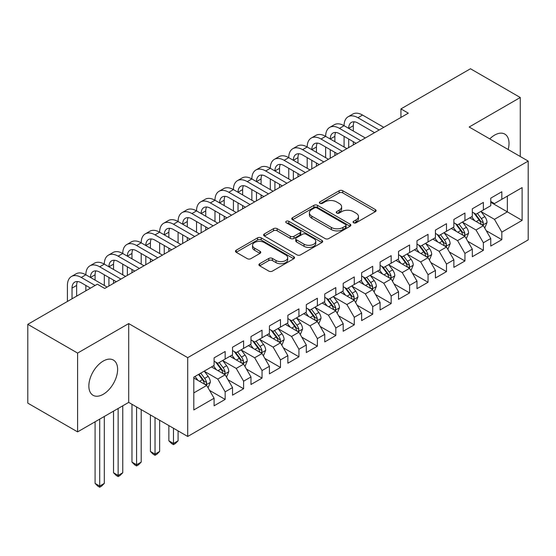<?xml version="1.0" encoding="UTF-8"?>
<svg xmlns="http://www.w3.org/2000/svg" width="556" height="556" viewBox="0 0 556 556"><rect width="100%" height="100%" fill="white"/><g stroke="black" fill="none" stroke-linecap="round" stroke-linejoin="round"><path stroke-width="0.83" d="M353.581 222.775A1.793 1.036 0 0 0 356.118 222.775L375.356 211.669A2.558 1.48 0 0 0 376.106 210.62A2.558 1.48 0 0 0 375.356 209.577L342.767 190.764A2.558 1.48 0 0 0 339.146 190.764L319.909 201.87A1.793 1.036 0 0 0 319.38 202.599A1.793 1.036 0 0 0 319.909 203.329A1.793 1.036 0 0 0 322.445 203.329L324.933 201.891A8.194 4.733 0 0 1 336.519 201.891L339.236 203.461A8.194 4.733 0 0 1 341.634 206.804A8.194 4.733 0 0 1 339.236 210.154L336.748 211.586A1.793 1.036 0 0 0 336.22 212.322A1.793 1.036 0 0 0 336.748 213.052A1.793 1.036 0 0 0 339.278 213.052L341.766 211.614A8.194 4.733 0 0 1 353.359 211.614L356.069 213.184A8.194 4.733 0 0 1 358.474 216.527A8.194 4.733 0 0 1 356.069 219.87L353.581 221.309A1.793 1.036 0 0 0 353.06 222.039A1.793 1.036 0 0 0 353.581 222.775L353.581 221.309M103.235 394.294A20.343 11.745 120 0 0 116.531 376.363A20.343 11.745 120 0 0 113.41 360.066A20.343 11.745 120 0 0 103.235 361.073A20.343 11.745 120 0 0 89.947 378.997A20.343 11.745 120 0 0 93.067 395.302A20.343 11.745 120 0 0 103.235 394.294M508.17 149.522A20.343 11.745 120 0 0 504.806 134.093A20.343 11.745 120 0 0 494.632 135.101A20.343 11.745 120 0 0 489.76 138.896M259.666 263.718A2.558 1.48 0 0 0 258.915 264.767A2.558 1.48 0 0 0 259.666 265.81L268.805 271.092A2.558 1.48 0 0 0 272.426 271.092L293.79 258.755A2.558 1.48 0 0 0 294.541 257.713A2.558 1.48 0 0 0 293.79 256.663L261.202 237.85A2.558 1.48 0 0 0 257.581 237.85L236.217 250.186A2.558 1.48 0 0 0 235.473 251.229A2.558 1.48 0 0 0 236.217 252.278L247.26 258.651A2.558 1.48 0 0 0 250.881 258.651L260.027 253.369A2.558 1.48 0 0 0 260.778 252.327A2.558 1.48 0 0 0 260.027 251.284L254.551 248.122A6.846 3.955 0 0 1 252.542 245.321A6.846 3.955 0 0 1 256.775 241.672A6.846 3.955 0 0 1 264.239 242.527L285.687 254.912A6.846 3.955 0 0 1 287.695 257.713A6.846 3.955 0 0 1 283.47 261.362A6.846 3.955 0 0 1 276.005 260.507L272.426 258.443A2.558 1.48 0 0 0 268.805 258.443L259.666 263.718L259.666 265.81M77.597 353.081L77.597 431.887L128.693 402.391L128.693 323.585L77.597 353.081L27.8 324.329L97.335 284.185L104.716 288.446L408.312 113.167L400.932 108.906L400.932 117.427M128.693 323.585L187.713 357.661L528.2 161.087L528.2 239.886L187.713 436.467L187.713 357.661M520.27 156.507L520.27 97.508L469.181 127.011L528.2 161.087M520.27 97.508L470.466 68.756L400.932 108.906M325.114 238.58A2.558 1.48 0 0 0 328.735 238.58L350.099 226.25A2.558 1.48 0 0 0 350.85 225.201A2.558 1.48 0 0 0 350.099 224.158L317.511 205.345A2.558 1.48 0 0 0 313.89 205.345L292.525 217.674A2.558 1.48 0 0 0 291.775 218.723A2.558 1.48 0 0 0 292.525 219.766L325.114 238.58M286.993 223.158A1.793 1.036 0 0 1 288.814 223.415L288.814 221.281L321.945 240.414A2.558 1.48 0 0 1 322.695 241.457A2.558 1.48 0 0 1 321.945 242.499L300.581 254.836A2.558 1.48 0 0 1 296.96 254.836L264.371 236.022L264.371 233.93A2.558 1.48 0 0 0 263.62 234.973A2.558 1.48 0 0 0 264.371 236.022M264.371 233.93L273.517 228.655A2.558 1.48 0 0 1 277.138 228.655L290.35 236.279A2.558 1.48 0 0 0 293.971 236.279L300.038 232.783A2.558 1.48 0 0 0 300.789 231.734A2.558 1.48 0 0 0 300.038 230.691L286.277 222.747A1.793 1.036 0 0 1 285.756 222.018A1.793 1.036 0 0 1 286.861 221.059A1.793 1.036 0 0 1 288.814 221.281M490.76 202.294L507.357 211.878L507.357 196.122L522.112 187.601L501.825 199.312L501.825 191.75L490.76 198.144L490.76 205.706L483.379 209.966L483.379 202.405L472.315 208.792L472.315 216.353L464.934 220.614L464.934 213.052L453.87 219.439L453.87 227.001L446.489 231.261L446.489 223.7L435.424 230.087L435.424 237.648L428.044 241.909L428.044 234.347L416.979 240.741L416.979 248.296L409.598 252.556L409.598 244.994L398.534 251.388L398.534 258.95L391.16 263.21L391.16 255.649L380.089 262.036L380.089 269.597L372.715 273.858L372.715 266.296L361.643 272.683L361.643 280.245L354.269 284.505L354.269 276.944L343.198 283.331L343.198 290.892L335.824 295.153L335.824 287.591L324.76 293.985L324.76 301.547L317.379 305.8L317.379 298.245L306.314 304.632L306.314 312.194L298.933 316.454L298.933 308.893L287.869 315.28L287.869 322.841L280.488 327.102L280.488 319.54L269.424 325.927L269.424 333.489L262.043 337.749L262.043 330.188L250.978 336.575L250.978 344.136L243.597 348.397L243.597 340.835L232.533 347.229L232.533 354.791L225.159 359.044L225.159 351.489L214.088 357.876L214.088 365.438L193.801 377.149L193.801 409.946L214.088 398.235L206.714 385.454L193.801 378.004M522.112 187.601L522.112 220.398L501.825 232.116L494.444 219.335L481.072 211.614M486.236 230.677L501.825 239.671L501.825 232.116M501.825 239.671L490.76 246.065L490.76 238.503L483.379 242.763L475.999 229.982L462.627 222.261M467.798 241.325L483.379 250.325L483.379 242.763M483.379 250.325L472.315 256.712L472.315 249.151L464.934 253.411L457.56 240.63L444.181 232.908M449.352 251.972L464.934 260.972L464.934 253.411M464.934 260.972L453.87 267.36L453.87 259.798L446.489 264.058L439.115 251.284L425.743 243.563M430.907 262.62L446.489 271.62L446.489 264.058M446.489 271.62L435.424 278.007L435.424 270.452L428.044 274.706L420.67 261.932L407.298 254.21M412.462 273.274L428.044 282.267L428.044 274.706M428.044 282.267L416.979 288.661L416.979 281.1L409.598 285.36L402.224 272.579L388.852 264.858M394.016 283.921L409.598 292.922L409.598 285.36M409.598 292.922L398.534 299.309L398.534 291.747L391.16 296.007L383.779 283.226L370.407 275.505M375.571 294.569L391.16 303.569L391.16 296.007M391.16 303.569L380.089 309.956L380.089 302.394L372.715 306.655L365.334 293.874L351.962 286.159M357.126 305.216L372.715 314.216L372.715 306.655M372.715 314.216L361.643 320.603L361.643 313.042L354.269 317.302L346.888 304.528L333.517 296.807M338.68 315.864L354.269 324.864L354.269 317.302M354.269 324.864L343.198 331.251L343.198 323.696L335.824 327.95L328.443 315.176L315.071 307.454M320.235 326.518L335.824 335.511L335.824 327.95M335.824 335.511L324.76 341.905L324.76 334.344L317.379 338.604L309.998 325.823L296.626 318.101M301.797 337.165L317.379 346.166L317.379 338.604M317.379 346.166L306.314 352.553L306.314 344.991L298.933 349.251L291.559 336.47L278.188 328.749M283.351 347.813L298.933 356.813L298.933 349.251M298.933 356.813L287.869 363.2L287.869 355.638L280.488 359.899L273.114 347.118L259.742 339.403M264.906 358.46L280.488 367.46L280.488 359.899M280.488 367.46L269.424 373.847L269.424 366.286L262.043 370.546L254.669 357.772L241.297 350.051M246.461 369.108L262.043 378.108L262.043 370.546M262.043 378.108L250.978 384.502L250.978 376.94L243.597 381.201L236.224 368.419L222.852 360.698M228.016 379.762L243.597 388.755L243.597 381.201M243.597 388.755L232.533 395.149L232.533 387.588L225.159 391.848L217.778 379.067L204.406 371.345M209.57 390.409L225.159 399.41L225.159 391.848M225.159 399.41L214.088 405.797L214.088 398.235M214.088 361.178L217.778 363.304L225.159 359.044M193.801 392.911L206.714 385.454M232.533 350.53L236.224 352.657L243.597 348.397M217.778 379.067L225.159 374.807L211.509 366.925M232.533 387.588L225.159 374.807M250.978 339.883L254.669 342.01L262.043 337.749M236.224 368.419L243.597 364.159L229.955 356.278M250.978 376.94L243.597 364.159M269.424 329.228L273.114 331.362L280.488 327.102M254.669 357.772L262.043 353.512L248.393 345.63M269.424 366.286L262.043 353.512M287.869 318.581L291.559 320.715L298.933 316.454M273.114 347.118L280.488 342.864L266.838 334.983M287.869 355.638L280.488 342.864M306.314 307.934L309.998 310.06L317.379 305.8M291.559 336.47L298.933 332.21L285.284 324.329M306.314 344.991L298.933 332.21M324.76 297.286L328.443 299.413L335.824 295.153M309.998 325.823L317.379 321.563L303.729 313.681M324.76 334.344L317.379 321.563M343.198 286.632L346.888 288.766L354.269 284.505M328.443 315.176L335.824 310.915L322.174 303.034M343.198 323.696L335.824 310.915M361.643 275.984L365.334 278.118L372.715 273.858M346.888 304.528L354.269 300.268L340.62 292.386M361.643 313.042L354.269 300.268M380.089 265.337L383.779 267.464L391.16 263.21M365.334 293.874L372.715 289.62L359.065 281.739M380.089 302.394L372.715 289.62M398.534 254.69L402.224 256.816L409.598 252.556M383.779 283.226L391.16 278.966L377.51 271.085M398.534 291.747L391.16 278.966M416.979 244.042L420.67 246.169L428.044 241.909M402.224 272.579L409.598 268.319L395.955 260.437M416.979 281.1L409.598 268.319M435.424 233.388L439.115 235.522L446.489 231.261M420.67 261.932L428.044 257.671L414.394 249.79M435.424 270.452L428.044 257.671M453.87 222.741L457.56 224.874L464.934 220.614M439.115 251.284L446.489 247.024L432.839 239.143M453.87 259.798L446.489 247.024M472.315 212.093L475.999 214.22L483.379 209.966M457.56 240.63L464.934 236.369L451.284 228.495M472.315 249.151L464.934 236.369M490.76 201.446L494.444 203.572L501.825 199.312M475.999 229.982L483.379 225.722L469.73 217.841M490.76 238.503L483.379 225.722M27.8 324.329L27.8 403.135L77.597 431.887M128.693 402.391L187.713 436.467M494.444 219.335L507.357 211.878L522.112 220.398M354.297 223.025L356.069 222.004A8.194 4.733 0 0 0 358.474 218.654L358.474 216.527M341.634 206.804L341.634 208.938A8.194 4.733 0 0 1 339.236 212.281L337.464 213.302M375.321 211.683L342.767 192.89A2.558 1.48 0 0 0 339.146 192.89L320.624 203.586M350.065 226.264L317.511 207.471A2.558 1.48 0 0 0 313.89 207.471L292.56 219.787M345.568 225.938A1.793 1.036 0 0 0 346.096 225.201A1.793 1.036 0 0 0 345.568 224.471L316.969 207.958A1.793 1.036 0 0 0 314.432 207.958L311.805 209.473A8.194 4.733 0 0 0 309.407 212.816A8.194 4.733 0 0 0 311.805 216.159L331.362 227.453A8.194 4.733 0 0 0 342.948 227.453L345.568 225.938L345.568 228.064A1.793 1.036 0 0 0 346.096 227.334L346.096 225.201M309.407 212.816L309.407 214.95A8.194 4.733 0 0 0 311.805 218.293L311.805 216.159M345.568 228.064L342.948 229.579A8.194 4.733 0 0 1 331.362 229.579L311.805 218.293M264.406 236.043L273.517 230.782L273.517 228.655M300.789 231.734L300.789 233.867A2.558 1.48 0 0 1 300.038 234.91L293.971 238.413A2.558 1.48 0 0 1 290.35 238.413L277.138 230.782A2.558 1.48 0 0 0 273.517 230.782M288.814 223.415L321.91 242.52M304.069 244.202A6.846 3.955 0 0 0 311.527 245.057A6.846 3.955 0 0 0 315.759 241.401A6.846 3.955 0 0 0 313.751 238.607L306.196 234.243A2.558 1.48 0 0 0 302.575 234.243L296.508 237.746A2.558 1.48 0 0 0 295.757 238.788A2.558 1.48 0 0 0 296.508 239.838L304.069 244.202L304.069 246.329A6.846 3.955 0 0 0 311.527 247.191A6.846 3.955 0 0 0 315.759 243.535L315.759 241.401M295.757 238.788L295.757 240.922A2.558 1.48 0 0 0 296.508 241.964L296.508 239.838M304.069 246.329L296.508 241.964M287.695 257.713L287.695 259.84A6.846 3.955 0 0 1 283.47 263.495A6.846 3.955 0 0 1 276.005 262.634L272.426 260.569A2.558 1.48 0 0 0 268.805 260.569L259.701 265.831M252.542 245.321L252.542 247.455A6.846 3.955 0 0 0 254.551 250.249L254.551 248.122M259.993 253.39L254.551 250.249M293.756 258.776L261.202 239.983A2.558 1.48 0 0 0 257.581 239.983L236.251 252.292M484.742 228.085L487.028 222.504A6.915 3.989 -120 0 0 484.825 216.625L480.905 211.391M474.664 220.69L471.683 216.715M470.293 218.167L469.952 217.716M482.08 224.971L483.15 224.005L483.296 222.803A6.915 3.989 -120 0 0 481.322 218.647L477.402 213.414M475.165 213.74L480.009 220.204A3.524 2.036 60 0 1 480.648 221.267L483.296 222.803M473.948 213.038L479.105 219.926A6.915 3.989 60 0 1 481.086 224.082L481.225 224.478M67.422 301.456L67.422 285.443A19.564 11.294 60 0 1 71.474 276.485L76.082 273.823A19.564 11.294 60 0 1 85.86 274.796A19.564 11.294 60 0 1 89.912 265.837L94.527 263.176A19.564 11.294 60 0 1 104.306 264.142A19.564 11.294 60 0 1 108.357 255.19L112.972 252.528A19.564 11.294 60 0 1 122.751 253.494A19.564 11.294 60 0 1 126.803 244.543L131.418 241.881A19.564 11.294 60 0 1 141.196 242.847A19.564 11.294 60 0 1 145.248 233.888L149.863 231.226A19.564 11.294 60 0 1 159.641 232.2A19.564 11.294 60 0 1 163.693 223.241L168.301 220.579A19.564 11.294 60 0 1 178.087 221.552A19.564 11.294 60 0 1 182.139 212.594L186.746 209.932A19.564 11.294 60 0 1 196.532 210.898A19.564 11.294 60 0 1 200.584 201.946L205.192 199.284A19.564 11.294 60 0 1 214.977 200.25A19.564 11.294 60 0 1 219.029 191.299L223.637 188.637A19.564 11.294 60 0 1 233.423 189.603A19.564 11.294 60 0 1 237.475 180.644L242.082 177.983A19.564 11.294 60 0 1 251.861 178.956A19.564 11.294 60 0 1 255.913 169.997L260.528 167.335A19.564 11.294 60 0 1 270.306 168.308A19.564 11.294 60 0 1 274.358 159.35L278.973 156.688A19.564 11.294 60 0 1 288.752 157.654A19.564 11.294 60 0 1 292.803 148.702L297.418 146.04A19.564 11.294 60 0 1 307.197 147.006A19.564 11.294 60 0 1 311.249 138.055L315.864 135.386A19.564 11.294 60 0 1 325.642 136.359A19.564 11.294 60 0 1 329.694 127.4L334.302 124.739A19.564 11.294 60 0 1 344.088 125.712A19.564 11.294 60 0 1 348.139 116.753L352.747 114.091A19.564 11.294 60 0 1 362.533 115.057L383.779 127.331M348.139 116.753A19.564 11.294 60 0 1 357.918 117.726L379.171 129.993M374.556 132.655L357.918 123.05A13.045 7.527 -120 0 0 351.399 122.403A13.045 7.527 -120 0 0 348.695 128.373L353.31 125.712L353.31 131.035M354.123 121.799A13.045 7.527 -120 0 0 353.31 125.712M348.695 139.021L348.695 147.583M353.31 141.683L353.31 144.921M344.088 147.006L344.088 136.359M466.303 238.739L468.59 233.159A6.915 3.989 -120 0 0 466.38 227.272L462.46 222.039M456.219 231.338L453.237 227.362M451.847 228.815L451.507 228.363M463.635 235.619L464.705 234.66L464.858 233.45A6.915 3.989 -120 0 0 462.877 229.294L458.957 224.061M456.719 224.388L461.563 230.851A3.524 2.036 60 0 1 462.203 231.921L464.858 233.45M455.503 223.686L460.66 230.573A6.915 3.989 60 0 1 462.641 234.729L462.78 235.132M447.858 249.387L450.145 243.806A6.915 3.989 -120 0 0 447.934 237.919L444.015 232.686M437.774 241.992L434.799 238.01M433.402 239.462L433.061 239.01M445.189 246.266L446.26 245.307L446.412 244.098A6.915 3.989 -120 0 0 444.432 239.942L440.512 234.715M438.274 235.035L443.118 241.499A3.524 2.036 60 0 1 443.757 242.569L446.412 244.098M437.058 234.333L442.222 241.221A6.915 3.989 60 0 1 444.195 245.377L444.334 245.78M329.694 127.4A19.564 11.294 60 0 1 339.473 128.373L344.088 125.712L365.334 137.978M339.473 128.373L360.726 140.64M356.111 143.302L339.473 133.697A13.045 7.527 -120 0 0 332.954 133.051A13.045 7.527 -120 0 0 330.25 139.021L334.865 136.359L334.865 141.683M335.678 132.446A13.045 7.527 -120 0 0 334.865 136.359M330.25 149.668L330.25 158.231M334.865 152.33L334.865 155.569M325.642 157.654L325.642 147.006M311.249 138.055A19.564 11.294 60 0 1 321.034 139.021L325.642 136.359L346.888 148.626M321.034 139.021L342.281 151.288M337.666 153.949L321.034 144.345A13.045 7.527 -120 0 0 314.508 143.698A13.045 7.527 -120 0 0 311.812 149.668L316.42 147.006L316.42 152.33M317.24 143.1A13.045 7.527 -120 0 0 316.42 147.006M311.812 160.316L311.812 168.878M316.42 162.977L316.42 166.216M307.197 168.308L307.197 157.654M429.413 260.034L431.699 254.453A6.915 3.989 -120 0 0 429.489 248.567L425.576 243.34M419.328 252.639L416.354 248.664M414.957 250.117L414.616 249.665M426.744 256.921L427.814 255.955L427.967 254.752A6.915 3.989 -120 0 0 425.986 250.589L422.067 245.363M419.836 245.689L424.673 252.146A3.524 2.036 60 0 1 425.312 253.216L427.967 254.752M418.619 244.987L423.776 251.868A6.915 3.989 60 0 1 425.75 256.024L425.889 256.427M410.967 270.682L413.254 265.101A6.915 3.989 -120 0 0 411.044 259.214L407.131 253.988M400.883 263.287L397.908 259.311M396.511 260.764L396.178 260.312M408.299 267.568L409.369 266.602L409.522 265.4A6.915 3.989 -120 0 0 407.541 261.244L403.621 256.01M401.39 256.337L406.227 262.793A3.524 2.036 60 0 1 406.867 263.864L409.522 265.4M400.174 255.635L405.331 262.515A6.915 3.989 60 0 1 407.305 266.678L407.451 267.075M292.803 148.702A19.564 11.294 60 0 1 302.589 149.668L307.197 147.006L328.443 159.273M302.589 149.668L323.835 161.935M319.22 164.597L302.589 154.992A13.045 7.527 -120 0 0 296.063 154.346A13.045 7.527 -120 0 0 293.366 160.316L297.974 157.654L297.974 162.977M298.794 153.748A13.045 7.527 -120 0 0 297.974 157.654M293.366 170.97L293.366 179.525M297.974 173.632L297.974 176.864M288.752 178.956L288.752 168.308M274.358 159.35A19.564 11.294 60 0 1 284.144 160.316L288.752 157.654L309.998 169.921M284.144 160.316L305.39 172.582M300.782 175.251L284.144 165.639A13.045 7.527 -120 0 0 277.618 165A13.045 7.527 -120 0 0 274.921 170.97L279.529 168.308L279.529 173.632M280.349 164.395A13.045 7.527 -120 0 0 279.529 168.308M274.921 181.617L274.921 190.18M279.529 184.279L279.529 187.518M270.306 189.603L270.306 178.956M392.522 281.329L394.809 275.755A6.915 3.989 -120 0 0 392.605 269.868L388.686 264.635M382.438 273.934L379.463 269.959M378.066 271.411L377.732 270.96M389.853 278.215L390.924 277.249L391.077 276.047A6.915 3.989 -120 0 0 389.096 271.891L385.183 266.658M382.945 266.984L387.782 273.448A3.524 2.036 60 0 1 388.422 274.511L391.077 276.047M381.729 266.282L386.886 273.17A6.915 3.989 60 0 1 388.866 277.326L389.005 277.722M255.913 169.997A19.564 11.294 60 0 1 265.698 170.97L270.306 168.308L291.559 180.575M265.698 170.97L286.945 183.237M282.337 185.899L265.698 176.294A13.045 7.527 -120 0 0 259.179 175.647A13.045 7.527 -120 0 0 256.476 181.617L261.084 178.956L261.084 184.279M261.904 175.043A13.045 7.527 -120 0 0 261.084 178.956M256.476 192.265L256.476 200.827M261.084 194.927L261.084 198.165M251.861 200.25L251.861 189.603M374.077 291.983L376.363 286.403A6.915 3.989 -120 0 0 374.16 280.516L370.24 275.283M363.999 284.582L361.018 280.606M359.628 282.059L359.287 281.607M371.408 288.863L372.478 287.904L372.631 286.694A6.915 3.989 -120 0 0 370.65 282.538L366.738 277.305M364.5 277.632L369.337 284.095A3.524 2.036 60 0 1 369.976 285.165L372.631 286.694M363.283 276.93L368.44 283.817A6.915 3.989 60 0 1 370.421 287.973L370.56 288.376M237.475 180.644A19.564 11.294 60 0 1 247.253 181.617L251.861 178.956L273.114 191.222M247.253 181.617L268.499 193.884M263.891 196.546L247.253 186.941A13.045 7.527 -120 0 0 240.734 186.295A13.045 7.527 -120 0 0 238.031 192.265L242.638 189.603L242.638 194.927M243.458 185.69A13.045 7.527 -120 0 0 242.638 189.603M238.031 202.912L238.031 211.475M242.638 205.574L242.638 208.813M233.423 210.898L233.423 200.25M355.631 302.631L357.918 297.05A6.915 3.989 -120 0 0 355.715 291.163L351.795 285.93M345.554 295.236L342.572 291.261M341.182 292.706L340.842 292.254M352.963 299.517L354.033 298.551L354.186 297.342A6.915 3.989 -120 0 0 352.212 293.186L348.292 287.959M346.054 288.279L350.892 294.743A3.524 2.036 60 0 1 351.531 295.813L354.186 297.342M344.838 287.577L349.995 294.465A6.915 3.989 60 0 1 351.976 298.621L352.115 299.024M337.186 313.278L339.473 307.697A6.915 3.989 -120 0 0 337.27 301.811L333.35 296.584M327.109 305.883L324.127 301.908M322.737 303.361L322.397 302.909M334.524 310.165L335.595 309.199L335.741 307.996A6.915 3.989 -120 0 0 333.767 303.833L329.847 298.607M327.609 298.933L332.446 305.39A3.524 2.036 60 0 1 333.086 306.46L335.741 307.996M326.393 298.231L331.55 305.112A6.915 3.989 60 0 1 333.53 309.268L333.669 309.671M318.741 323.926L321.027 318.345A6.915 3.989 -120 0 0 318.824 312.458L314.904 307.232M308.663 316.531L305.682 312.555M304.292 314.008L303.951 313.556M316.079 320.812L317.149 319.846L317.295 318.644A6.915 3.989 -120 0 0 315.321 314.487L311.402 309.254M309.164 309.581L314.008 316.037A3.524 2.036 60 0 1 314.647 317.108L317.295 318.644M307.948 308.879L313.104 315.759A6.915 3.989 60 0 1 315.085 319.922L315.224 320.319M300.303 334.58L302.589 328.999A6.915 3.989 -120 0 0 300.379 323.112L296.459 317.879M290.218 327.178L287.237 323.203M285.847 324.655L285.506 324.204M297.634 331.459L298.704 330.5L298.857 329.291A6.915 3.989 -120 0 0 296.876 325.135L292.956 319.902M290.719 320.228L295.563 326.692A3.524 2.036 60 0 1 296.202 327.762L298.857 329.291M289.502 319.526L294.659 326.414A6.915 3.989 60 0 1 296.64 330.57L296.779 330.966M281.857 345.227L284.144 339.646A6.915 3.989 -120 0 0 281.934 333.76L278.014 328.526M271.773 337.826L268.798 333.85M267.401 335.303L267.061 334.851M279.188 342.107L280.259 341.148L280.412 339.938A6.915 3.989 -120 0 0 278.431 335.782L274.511 330.549M272.273 330.876L277.117 337.339A3.524 2.036 60 0 1 277.757 338.409L280.412 339.938M271.057 330.174L276.221 337.061A6.915 3.989 60 0 1 278.195 341.217L278.334 341.62M173.472 428.245L173.472 443.473L178.087 440.811L178.087 430.907M178.087 440.811L175.321 443.584L173.472 444.647L171.63 443.584L168.864 440.811L168.864 425.583M168.864 440.811L173.472 443.473L173.472 444.647M263.412 355.875L265.698 350.294A6.915 3.989 -120 0 0 263.488 344.407L259.576 339.174M253.327 348.48L250.353 344.505M248.956 345.957L248.615 345.498M260.743 352.761L261.813 351.795L261.966 350.586A6.915 3.989 -120 0 0 259.986 346.43L256.066 341.203M253.835 341.523L258.672 347.986A3.524 2.036 60 0 1 259.311 349.057L261.966 350.586M252.619 340.828L257.775 347.708A6.915 3.989 60 0 1 259.749 351.865L259.888 352.268M155.034 417.598L155.034 454.12L159.641 451.458L159.641 420.26M159.641 451.458L156.875 454.231L155.034 455.294L153.185 454.231L150.419 451.458L150.419 414.936M150.419 451.458L155.034 454.12L155.034 455.294M244.967 366.522L247.253 360.941A6.915 3.989 -120 0 0 245.043 355.055L241.13 349.828M234.882 359.127L231.908 355.152M230.511 356.604L230.177 356.153M242.298 363.409L243.368 362.442L243.521 361.24A6.915 3.989 -120 0 0 241.54 357.077L237.62 351.851M235.39 352.177L240.227 358.634A3.524 2.036 60 0 1 240.866 359.704L243.521 361.24M234.173 351.475L239.33 358.356A6.915 3.989 60 0 1 241.304 362.512L241.45 362.915M136.588 406.943L136.588 464.774L141.196 462.112L141.196 409.612M141.196 462.112L138.43 464.879L136.588 465.942L134.74 464.879L131.974 462.112L131.974 404.281M131.974 462.112L136.588 464.774L136.588 465.942M226.521 377.17L228.808 371.589A6.915 3.989 -120 0 0 226.605 365.702L222.685 360.476M216.437 369.775L213.462 365.799M212.065 367.252L211.732 366.8M223.853 374.056L224.923 373.09L225.076 371.888A6.915 3.989 -120 0 0 223.095 367.731L219.182 362.498M216.944 362.825L221.781 369.281A3.524 2.036 60 0 1 222.421 370.352L225.076 371.888M215.728 362.123L220.885 369.003A6.915 3.989 60 0 1 222.866 373.166L223.005 373.562M118.143 408.479L118.143 475.422L122.751 472.76L122.751 405.817M122.751 472.76L119.985 475.526L118.143 476.589L116.294 475.526L113.528 472.76L113.528 411.141M113.528 472.76L118.143 475.422L118.143 476.589M208.076 387.824L210.363 382.243A6.915 3.989 -120 0 0 208.159 376.356L204.24 371.123M197.999 380.422L195.017 376.447M205.407 384.703L206.478 383.744L206.63 382.535A6.915 3.989 -120 0 0 204.65 378.379L200.737 373.145M199.006 374.146L203.336 379.936A3.524 2.036 60 0 1 203.976 381.006L206.63 382.535M198.52 374.424L202.44 379.658A6.915 3.989 60 0 1 204.42 383.814L204.559 384.21M99.698 419.127L99.698 486.069L104.306 483.407L104.306 416.465M104.306 483.407L101.539 486.173L99.698 487.244L97.849 486.173L95.083 483.407L95.083 421.789M95.083 483.407L99.698 486.069L99.698 487.244M219.029 191.299A19.564 11.294 60 0 1 228.808 192.265L233.423 189.603L254.669 201.87M228.808 192.265L250.054 204.532M245.446 207.193L228.808 197.588A13.045 7.527 -120 0 0 222.289 196.942A13.045 7.527 -120 0 0 219.585 202.912L224.2 200.25L224.2 205.574M225.013 196.344A13.045 7.527 -120 0 0 224.2 200.25M219.585 213.56L219.585 222.122M224.2 216.221L224.2 219.46M214.977 221.552L214.977 210.898M200.584 201.946A19.564 11.294 60 0 1 210.363 202.912L214.977 200.25L236.224 212.517M210.363 202.912L231.609 215.179M227.001 217.841L210.363 208.236A13.045 7.527 -120 0 0 203.844 207.59A13.045 7.527 -120 0 0 201.14 213.56L205.755 210.898L205.755 216.221M206.568 206.992A13.045 7.527 -120 0 0 205.755 210.898M201.14 224.214L201.14 232.769M205.755 226.876L205.755 230.108M196.532 232.2L196.532 221.552M182.139 212.594A19.564 11.294 60 0 1 191.917 213.56L196.532 210.898L217.778 223.165M191.917 213.56L213.17 225.833M208.556 228.495L191.917 218.89A13.045 7.527 -120 0 0 185.398 218.244A13.045 7.527 -120 0 0 182.695 224.214L187.309 221.552L187.309 226.876M188.123 217.639A13.045 7.527 -120 0 0 187.309 221.552M182.695 234.861L182.695 243.424M187.309 237.523L187.309 240.762M178.087 242.847L178.087 232.2M163.693 223.241A19.564 11.294 60 0 1 173.472 224.214L178.087 221.552L199.333 233.819M173.472 224.214L194.725 236.481M190.11 239.143L173.472 229.538A13.045 7.527 -120 0 0 166.953 228.891A13.045 7.527 -120 0 0 164.249 234.861L168.864 232.2L168.864 237.523M169.677 228.287A13.045 7.527 -120 0 0 168.864 232.2M164.249 245.509L164.249 254.071M168.864 248.171L168.864 251.409M159.641 253.494L159.641 242.847M145.248 233.888A19.564 11.294 60 0 1 155.034 234.861L159.641 232.2L180.888 244.466M155.034 234.861L176.28 247.128M171.665 249.79L155.034 240.185A13.045 7.527 -120 0 0 148.508 239.539A13.045 7.527 -120 0 0 145.811 245.509L150.419 242.847L150.419 248.171M151.239 238.934A13.045 7.527 -120 0 0 150.419 242.847M145.811 256.156L145.811 264.719M150.419 258.818L150.419 262.057M141.196 264.142L141.196 253.494M126.803 244.543A19.564 11.294 60 0 1 136.588 245.509L141.196 242.847L162.442 255.114M136.588 245.509L157.834 257.775M153.22 260.437L136.588 250.832A13.045 7.527 -120 0 0 130.062 250.186A13.045 7.527 -120 0 0 127.366 256.156L131.974 253.494L131.974 258.818M132.794 249.588A13.045 7.527 -120 0 0 131.974 253.494M127.366 266.804L127.366 275.366M131.974 269.472L131.974 272.704M122.751 274.796L122.751 264.142M108.357 255.19A19.564 11.294 60 0 1 118.143 256.156L122.751 253.494L143.997 265.761M118.143 256.156L139.389 268.423M134.781 271.085L118.143 261.48A13.045 7.527 -120 0 0 111.617 260.834A13.045 7.527 -120 0 0 108.92 266.804L113.528 264.142L113.528 269.472M114.348 260.236A13.045 7.527 -120 0 0 113.528 264.142M108.92 277.458L108.92 286.02M113.528 280.12L113.528 283.351M104.306 285.443L104.306 274.796M89.912 265.837A19.564 11.294 60 0 1 99.698 266.804L104.306 264.142L125.559 276.408M99.698 266.804L120.944 279.077M116.336 281.739L99.698 272.134A13.045 7.527 -120 0 0 93.179 271.488A13.045 7.527 -120 0 0 90.475 277.458L95.083 274.796L95.083 280.12M95.903 270.883A13.045 7.527 -120 0 0 95.083 274.796M85.86 290.809L85.86 285.443M71.474 276.485A19.564 11.294 60 0 1 81.252 277.458L85.86 274.796L107.113 287.063M81.252 277.458L95.125 285.464M90.51 288.126L81.252 282.782A13.045 7.527 -120 0 0 74.733 282.135A13.045 7.527 -120 0 0 72.03 288.105L72.03 298.794M77.458 281.531A13.045 7.527 -120 0 0 76.638 285.443L76.638 296.133M356.069 222.004L356.069 219.87M336.748 213.052L336.748 211.586M339.236 212.281L339.236 210.154M319.909 203.329L319.909 201.87M339.146 192.89L339.146 190.764M342.767 192.89L342.767 190.764M375.356 211.669L375.356 209.577M292.525 219.766L292.525 217.674M313.89 207.471L313.89 205.345M317.511 207.471L317.511 205.345M350.099 226.25L350.099 224.158M331.362 229.579L331.362 227.453M342.948 229.579L342.948 227.453M277.138 230.782L277.138 228.655M290.35 238.413L290.35 236.279M293.971 238.413L293.971 236.279M300.038 234.91L300.038 232.783M321.945 242.499L321.945 240.414M268.805 260.569L268.805 258.443M272.426 260.569L272.426 258.443M276.005 262.634L276.005 260.507M260.027 253.369L260.027 251.284M236.217 252.278L236.217 250.186M257.581 239.983L257.581 237.85M261.202 239.983L261.202 237.85M293.79 258.755L293.79 256.663M482.511 225.222L486.986 222.643M481.322 218.647L484.825 216.625M476.221 221.587L479.105 219.926M362.533 115.057L357.918 117.726M464.065 235.869L468.541 233.291M462.877 229.294L466.38 227.272M457.776 232.241L460.66 230.573M445.627 246.523L450.096 243.938M444.432 239.942L447.934 237.919M439.33 242.889L442.222 241.221M427.182 257.171L431.651 254.585M425.986 250.589L429.489 248.567M420.885 253.536L423.776 251.868M408.736 267.818L413.205 265.24M407.541 261.244L411.044 259.214M402.44 264.183L405.331 262.515M390.291 278.466L394.76 275.887M389.096 271.891L392.605 269.868M383.994 274.831L386.886 273.17M371.846 289.12L376.322 286.535M370.65 282.538L374.16 280.516M365.549 285.485L368.44 283.817M353.401 299.767L357.876 297.182M352.212 293.186L355.715 291.163M347.111 296.133L349.995 294.465M334.955 310.415L339.431 307.829M333.767 303.833L337.27 301.811M328.665 306.78L331.55 305.112M316.51 321.062L320.986 318.484M315.321 314.487L318.824 312.458M310.22 317.427L313.104 315.759M298.065 331.71L302.54 329.131M296.876 325.135L300.379 323.112M291.775 328.082L294.659 326.414M279.626 342.364L284.095 339.779M278.431 335.782L281.934 333.76M273.33 338.729L276.221 337.061M261.181 353.011L265.65 350.426M259.986 346.43L263.488 344.407M254.884 349.376L257.775 347.708M242.736 363.659L247.205 361.073M241.54 357.077L245.043 355.055M236.439 360.024L239.33 358.356M224.29 374.306L228.759 371.728M223.095 367.731L226.605 365.702M217.994 370.671L220.885 369.003M205.845 384.954L210.321 382.375M204.65 378.379L208.159 376.356M199.548 381.326L202.44 379.658M76.638 285.443L72.03 288.105"/></g></svg>
